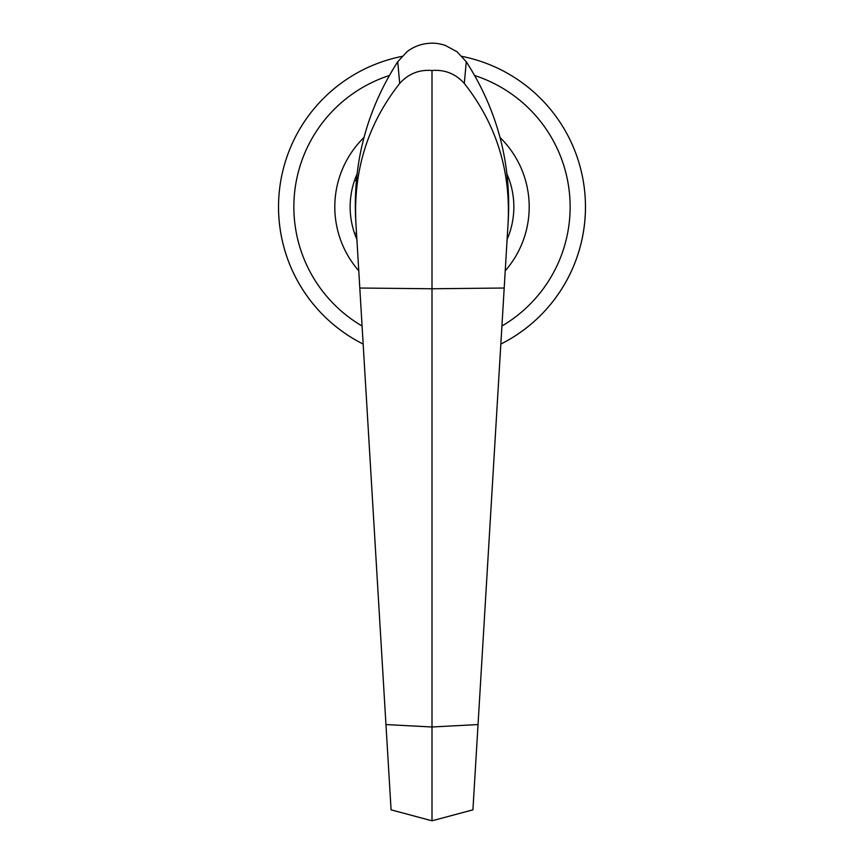 <?xml version="1.0" encoding="UTF-8"?>
<svg xmlns="http://www.w3.org/2000/svg" width="864" height="864" viewBox="0 0 864 864"><rect width="100%" height="100%" fill="white"/><g stroke="black" fill="none" stroke-linecap="round" stroke-linejoin="round"><path stroke-width="1.3" d="M464.303 83.452C455.63 73.786 444.852 69.466 432 70.481C419.148 69.466 408.37 73.786 399.697 83.452C367.6 124.211 353.03 171.061 355.968 224.014L355.73 220.039C352.76 162.767 366.768 110.009 397.732 61.744L406.966 51.754A40.921 40.921 0 0 1 432 43.2C436.028 43.07 440.5 43.826 445.414 45.457L457.034 51.754L466.268 61.744L464.303 83.452C496.4 124.211 510.97 171.061 508.032 224.014L508.27 220.039C511.261 162.767 497.254 109.998 466.268 61.744M355.968 224.014L359.802 288.025L432 288.76L432 726.991L478.04 724.561L508.032 224.014M432 820.8L432 726.991L385.96 724.561L391.079 809.838L432 820.8L472.921 809.838L478.04 724.561M385.96 724.561L359.802 288.025M432 70.481L432 288.76L504.198 288.025M278.521 206.906A153.479 153.479 0 0 0 363.161 344.077A153.479 153.479 0 0 1 401.879 56.419M462.121 56.419A153.479 153.479 0 0 1 500.839 344.077A153.479 153.479 0 0 0 585.479 206.906M357.037 174.031A81.853 81.853 0 0 0 356.897 239.447M507.103 239.447A81.853 81.853 0 0 0 506.963 174.031M354.694 179.993L356.324 180.932M356.497 232.772L354.694 233.809M397.732 61.744L399.697 83.452M501.919 326.03A138.121 138.121 0 0 0 474.671 75.535M389.318 75.535A138.121 138.121 0 0 0 362.081 326.03M499.986 137.441A97.2 97.2 0 0 1 505.224 270.821M358.776 270.821A97.2 97.2 0 0 1 364.014 137.441"/></g></svg>
